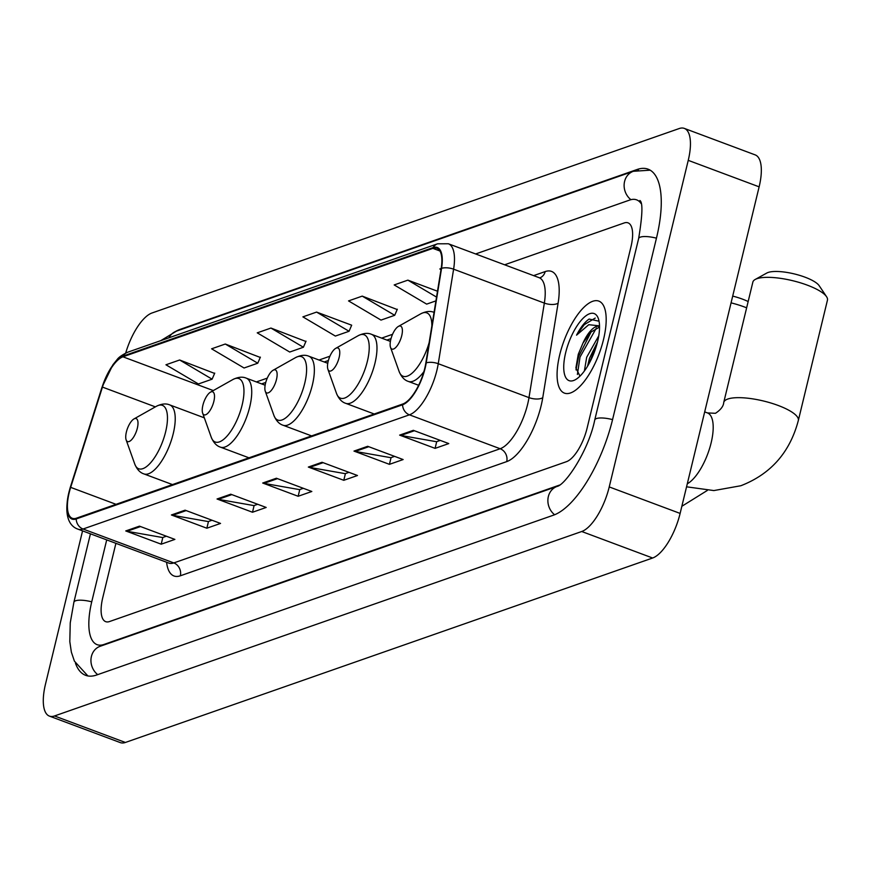 <?xml version="1.0" encoding="UTF-8"?>
<svg xmlns="http://www.w3.org/2000/svg" width="871" height="871" viewBox="0 0 871 871"><rect width="100%" height="100%" fill="white"/><g stroke="black" fill="none" stroke-linecap="round" stroke-linejoin="round"><path stroke-width="1.31" d="M603.538 339.45A49.114 18.716 -69.5 0 0 598.823 301.105A49.114 18.716 -69.5 0 0 559.726 354.78A49.114 18.716 -69.5 0 0 564.441 393.126A49.114 18.716 -69.5 0 0 603.538 339.45A49.114 18.716 -69.5 0 0 598.823 301.105A49.114 18.716 -69.5 0 0 559.726 354.78A49.114 18.716 -69.5 0 0 564.441 393.126A49.114 18.716 -69.5 0 0 603.538 339.45M424.765 368.346A32.739 12.477 110.5 0 1 402.761 404.013L76.387 518.201A32.739 12.477 110.5 0 1 72.315 518.31A32.739 12.477 110.5 0 1 70.671 487.368L102.451 387.094A32.739 12.477 110.5 0 1 122.942 356.805L432.898 248.366A32.739 12.477 110.5 0 1 436.97 248.257A32.739 12.477 110.5 0 1 441.172 268.584L425.821 363.109A32.739 12.477 110.5 0 1 424.765 368.346M425.124 368.215A33.566 12.793 -69.5 0 0 426.213 362.859L441.564 268.322A33.566 12.793 -69.5 0 0 433.083 247.604L123.127 356.043A33.566 12.793 -69.5 0 0 102.125 387.083L70.344 487.357A33.566 12.793 -69.5 0 0 76.202 518.964L402.576 404.775A33.566 12.793 -69.5 0 0 425.124 368.215M166.383 536.22L162.605 537.538L127.014 531.288A8.187 7.218 -109.3 0 1 125.751 530.94L161.2 544.19L174.886 539.399L139.447 526.149L125.751 530.94M162.823 537.461L161.2 544.19M212.034 520.248L208.256 521.566L172.654 515.316A8.187 7.218 -109.3 0 1 171.402 514.968L206.841 528.218L220.537 523.427L185.088 510.177L171.402 514.968M208.474 521.489L206.841 528.218M257.674 504.276L253.907 505.594L218.305 499.344A8.187 7.218 -109.3 0 1 217.042 498.996L252.492 512.246L266.188 507.455L230.739 494.205L217.042 498.996M254.114 505.518L252.492 512.246M440.269 440.399L436.491 441.717L400.889 435.467A8.187 7.218 -109.3 0 1 399.637 435.119L435.086 448.369L448.772 443.579L413.333 430.328L399.637 435.119M436.709 441.641L435.086 448.369M394.617 456.36L390.85 457.689L355.248 451.428A8.187 7.218 -109.3 0 1 353.985 451.091L389.435 464.341L403.131 459.55L367.682 446.3L353.985 451.091M391.057 457.613L389.435 464.341M348.977 472.332L345.199 473.661L309.597 467.4A8.187 7.218 -109.3 0 1 308.334 467.063L343.784 480.302L357.48 475.512L322.03 462.272L308.334 467.063M345.417 473.584L343.784 480.302M303.326 488.304L299.548 489.622L263.946 483.372A8.187 7.218 -109.3 0 1 262.694 483.024L298.143 496.274L311.829 491.484L276.39 478.233L262.694 483.024M299.766 489.556L298.143 496.274M102.756 597.691A30.703 11.693 -69.5 0 0 105.696 621.654A30.703 11.693 -69.5 0 0 109.517 621.546L566.444 461.684A30.703 11.693 -69.5 0 0 587.076 428.249L630.963 246.82A30.703 11.693 -69.5 0 0 628.024 222.845A30.703 11.693 -69.5 0 0 624.202 222.954L504.614 264.795L624.202 222.954A30.703 11.693 -69.5 0 1 628.024 222.845A30.703 11.693 -69.5 0 1 630.963 246.82L587.076 428.249A30.703 11.693 -69.5 0 1 566.444 461.684L109.517 621.546A30.703 11.693 -69.5 0 1 105.696 621.654A30.703 11.693 -69.5 0 1 102.756 597.691L115.897 543.341L102.756 597.691M260.255 357.437L225.284 344.023L211.599 348.814L244.065 367.998L257.762 363.207L260.385 357.143M214.604 373.409L179.644 359.995L165.947 364.786L198.414 383.969L212.11 379.179L214.734 373.115M397.198 309.532L362.227 296.118L348.542 300.909L381.008 320.093L394.705 315.302L397.328 309.227M437.503 291.219L407.878 280.146L394.182 284.937L426.659 304.121L435.935 300.876M441.194 268.486L439.833 268.965L441.009 269.662M305.895 341.476L270.935 328.051L257.239 332.842L289.716 352.036L303.402 347.246L306.026 341.171M316.587 312.079L302.89 316.87L335.357 336.064L349.053 331.274L351.677 325.199L316.587 312.079L349.053 331.274M362.227 296.118L394.705 315.302M407.878 280.146L436.545 297.087M270.935 328.051L303.402 347.246M225.284 344.023L257.762 363.207M179.644 359.995L212.11 379.179M106.708 539.9L91.803 601.523A55.254 21.056 -69.5 0 0 97.106 644.66A55.254 21.056 -69.5 0 0 103.976 644.464L559.563 485.071M641.023 203.455A55.254 21.056 -69.5 0 0 636.614 199.851A55.254 21.056 -69.5 0 0 629.744 200.036L475.631 253.962M82.56 530.885L45.488 684.16A40.926 15.602 -69.5 0 0 49.407 716.104A40.926 15.602 -69.5 0 0 54.503 715.962L581.73 531.506A40.926 15.602 -69.5 0 0 609.232 486.922L688.242 160.351A40.926 15.602 -69.5 0 0 684.312 128.396A40.926 15.602 -69.5 0 0 679.217 128.538L151.99 312.994A40.926 15.602 -69.5 0 0 125.707 353.016M49.407 716.104L120.307 742.604A40.926 15.602 -69.5 0 0 125.391 742.462L652.629 558.006A40.926 15.602 -69.5 0 0 680.12 513.422L759.131 186.84A40.926 15.602 -69.5 0 0 755.201 154.896L684.312 128.396M75.461 663.256A88.004 33.534 -69.5 0 0 85.641 675.33A88.004 33.534 -69.5 0 0 96.583 675.025L553.51 515.164A88.004 33.534 -69.5 0 0 612.64 419.299L656.527 237.87A88.004 33.534 -69.5 0 0 648.078 169.17A88.004 33.534 -69.5 0 0 637.137 169.486L180.21 329.347A88.004 33.534 -69.5 0 0 175.561 331.47M584.365 371.024L586.684 357.262L598.769 335.803M587.555 366.223L589.493 358.308L597.495 341.976M599.531 326.494A25.586 9.744 -69.5 0 0 599.444 326.462A25.586 9.744 -69.5 0 0 582.96 343.12L590.821 332.134L599.542 327.082M599.041 321.214L589.123 319.058C584.746 322.063 580.554 327.431 576.548 335.161L588.774 324.698L599.477 325.863M582.96 343.12L578.268 354.312L575.894 367.954L579.977 376.141M597.604 341.519A35.809 13.653 -69.5 0 0 598.323 318.514A35.809 13.653 -69.5 0 0 582.514 318.862A35.809 13.653 -69.5 0 0 565.66 352.701A35.809 13.653 -69.5 0 0 575.481 379.647A35.809 13.653 -69.5 0 0 597.604 341.519M576.548 335.161L584.299 324.633L595.231 318.067M577.397 374.465L580.021 357.045L596.439 327.932M575.992 369.892L578.616 356.511L591.224 331.731M589.057 363.632L596.842 344.448M755.211 279.46L766.839 273.015A28.144 7.872 13.6 0 1 768.091 272.471A28.144 7.872 13.6 0 1 795.854 274.311A28.144 7.872 13.6 0 1 819.165 285.677L826.568 296.717A38.368 10.724 -166.4 0 0 794.777 281.224A38.368 10.724 -166.4 0 0 756.921 278.709A38.368 10.724 -166.4 0 0 755.211 279.46A38.368 10.724 -166.4 0 0 752.86 282.106L723.747 402.424A38.368 10.724 13.6 0 1 727.818 399.027A38.368 10.724 13.6 0 1 771.075 403.066A38.368 10.724 13.6 0 1 798.337 420.464L827.45 300.147A38.368 10.724 -166.4 0 0 826.568 296.717M390.785 339.505A12.281 4.682 -69.5 0 0 390.535 347.387A12.281 4.682 -69.5 0 0 395.957 347.268A12.281 4.682 -69.5 0 0 401.738 335.673A12.281 4.682 -69.5 0 0 398.374 326.429A12.281 4.682 -69.5 0 0 390.785 339.505M328.149 361.411A12.281 4.682 -69.5 0 0 327.91 369.304A12.281 4.682 -69.5 0 0 333.332 369.184A12.281 4.682 -69.5 0 0 339.113 357.578A12.281 4.682 -69.5 0 0 335.738 348.335A12.281 4.682 -69.5 0 0 328.149 361.411M746.632 307.811A38.368 10.724 -166.4 0 0 731.063 302.858M732.696 296.096A28.144 7.872 13.6 0 1 748.156 301.551M265.524 383.327A12.281 4.682 -69.5 0 0 265.274 391.21A12.281 4.682 -69.5 0 0 270.696 391.09A12.281 4.682 -69.5 0 0 276.477 379.495A12.281 4.682 -69.5 0 0 273.113 370.251A12.281 4.682 -69.5 0 0 265.524 383.327M202.899 405.233A12.281 4.682 -69.5 0 0 202.649 413.126A12.281 4.682 -69.5 0 0 208.071 413.006A12.281 4.682 -69.5 0 0 213.852 401.4A12.281 4.682 -69.5 0 0 210.488 392.157A12.281 4.682 -69.5 0 0 202.899 405.233M126.393 431.994A12.281 4.682 -69.5 0 0 126.143 439.888A12.281 4.682 -69.5 0 0 131.565 439.768A12.281 4.682 -69.5 0 0 137.346 428.162A12.281 4.682 -69.5 0 0 133.982 418.929A12.281 4.682 -69.5 0 0 126.393 431.994M533.607 275.628L545.17 271.589A51.16 19.5 110.5 0 1 558.104 303.173L542.753 397.709A51.16 19.5 110.5 0 1 506.715 461.608L180.341 575.796A10.234 9.015 70.7 0 0 173.786 562.927L500.161 448.739A40.926 15.602 -69.5 0 0 527.663 404.155A40.926 15.602 -69.5 0 0 528.991 397.622L544.342 303.097A40.926 15.602 -69.5 0 0 539.095 277.675L539.693 277.936M180.341 575.796A51.16 19.5 110.5 0 1 166.601 562.285M168.702 563.069A40.926 15.602 -69.5 0 0 173.786 562.927L83.039 529.013A40.926 15.602 110.5 0 1 77.954 529.154L169.312 563.265M433.083 247.604A10.234 9.015 70.7 0 1 437.569 243.804L448.347 243.76A40.926 15.602 110.5 0 1 453.606 269.183L438.244 363.708A40.926 15.602 110.5 0 1 436.926 370.24A40.926 15.602 110.5 0 1 409.424 414.825A10.234 9.015 -109.3 0 1 402.576 404.775M426.213 362.859A10.234 4.388 -170.8 0 1 438.244 363.708L528.991 397.622A10.234 4.388 9.2 0 0 542.753 397.709M123.127 356.043A10.234 9.015 -109.3 0 1 127.612 352.243C122.169 354.867 118.663 357.317 117.106 359.581L112.936 364.72L102.016 387.203A10.234 1.252 -162.4 0 0 102.038 387.345M102.125 387.083A10.234 1.252 -162.4 0 0 102.016 387.203L70.246 487.477A10.234 1.252 -162.4 0 0 70.268 487.618M558.104 303.173A10.234 4.388 9.2 0 1 544.342 303.097L453.606 269.183A10.234 4.388 -170.8 0 0 441.564 268.322M70.344 487.357A10.234 1.252 -162.4 0 0 70.246 487.477C61.928 517.069 70.529 526.672 77.954 529.154M76.202 518.964A10.234 9.015 70.7 0 0 83.039 529.013L409.424 414.825L500.161 448.739A10.234 9.015 70.7 0 1 506.715 461.608M539.933 277.838A10.234 9.015 70.7 0 0 545.17 271.589M122.942 356.805L213.297 390.578M102.451 387.094L155.376 406.877M70.671 487.368L116.039 504.32M432.898 248.366L439.975 251.011M392.538 334.312L381.65 338.111M329.913 356.217L319.026 360.028M267.288 378.123L256.39 381.934M263.946 483.372L277.468 478.647M309.597 467.4L323.119 462.675M355.248 451.428L368.771 446.703M400.889 435.467L414.411 430.731M218.305 499.344L231.828 494.608M172.654 515.316L186.176 510.58M127.014 531.288L140.525 526.552M97.704 674.633A16.375 14.426 -109.3 0 1 91.411 656.429A16.375 14.426 -109.3 0 1 100.187 646.271L100.067 646.326M87.884 675.94L74.405 661.143L71.368 652.15L69.811 641.633L70.246 622.885L73.893 602.22A16.375 4.573 13.6 0 1 75.635 600.761A16.375 4.573 13.6 0 1 91.727 601.828M650.18 170.183L633.359 171.293A16.375 14.426 70.7 0 0 624.583 181.451A16.375 14.426 70.7 0 0 630.92 199.688M656.451 238.175A16.375 4.573 -166.4 0 0 640.359 237.119A16.375 4.573 -166.4 0 0 638.628 238.567L594.741 419.996C588.665 450.329 565.551 484.82 557.124 486.41L100.187 646.271M612.563 419.604A16.375 4.573 -166.4 0 0 596.472 418.548A16.375 4.573 -166.4 0 0 594.741 419.996M554.609 514.75A16.375 14.426 -109.3 0 1 548.349 496.568A16.375 14.426 -109.3 0 1 557.124 486.41M160.841 340.615L176.421 331.154A16.375 14.426 70.7 0 0 168.963 337.774M125.391 742.462L54.503 715.962M759.131 186.84L688.242 160.351M680.12 513.422L609.232 486.922M652.629 558.006L581.73 531.506M180.885 329.597L180.21 329.347M638.389 169.954L637.137 169.486M104.651 644.714L103.976 644.464M723.747 402.424C723.507 406.18 720.742 409.805 715.483 413.3L707.448 412.919A38.368 14.622 110.5 0 1 711.128 442.882A38.368 14.622 110.5 0 1 687.295 483.797M390.535 347.387L399.158 371.579A33.838 12.891 -69.5 0 0 413.235 372.124A33.838 12.891 -69.5 0 0 429.163 342.553M418.646 385.276L408.303 381.411A36.832 14.034 -69.5 0 0 423.872 371.677M431.853 326.026A33.838 12.891 -69.5 0 0 420.747 313.821C425.93 311.263 430.372 310.784 434.096 312.395M336.533 393.496A33.838 12.891 -69.5 0 0 351.47 393.169A33.838 12.891 -69.5 0 0 367.399 361.193A33.838 12.891 -69.5 0 0 358.123 335.727C363.294 333.168 367.747 332.7 371.471 334.312A36.832 14.034 -69.5 0 1 374.998 363.065A36.832 14.034 -69.5 0 1 345.678 403.317C341.813 402.097 338.765 398.82 336.533 393.496L327.91 369.304M273.897 415.402A33.838 12.891 -69.5 0 0 288.845 415.075A33.838 12.891 -69.5 0 0 304.774 383.098A33.838 12.891 -69.5 0 0 295.487 357.643C300.669 355.085 305.122 354.606 308.835 356.217A36.832 14.034 -69.5 0 1 312.373 384.982A36.832 14.034 -69.5 0 1 283.042 425.233C279.177 424.014 276.129 420.737 273.897 415.402L265.274 391.21M211.272 437.318A33.838 12.891 -69.5 0 0 226.22 436.992A33.838 12.891 -69.5 0 0 242.138 405.015A33.838 12.891 -69.5 0 0 232.862 379.549C238.044 376.991 242.486 376.522 246.21 378.134A36.832 14.034 -69.5 0 1 249.748 406.888A36.832 14.034 -69.5 0 1 220.417 447.139C216.552 445.919 213.504 442.642 211.272 437.318L202.649 413.126M134.765 464.08A33.838 12.891 -69.5 0 0 149.714 463.753A33.838 12.891 -69.5 0 0 165.642 431.776A33.838 12.891 -69.5 0 0 156.355 406.322C161.538 403.763 165.98 403.284 169.703 404.895A36.832 14.034 -69.5 0 1 173.242 433.649A36.832 14.034 -69.5 0 1 143.911 473.911C140.046 472.692 136.997 469.415 134.765 464.08L126.143 439.888M437.569 243.804L127.612 352.243M448.347 243.76L539.095 277.675M391.014 338.623L386.876 340.071M328.378 360.529L324.252 361.977M265.753 382.445L261.616 383.893M73.893 602.22L90.442 533.825M639.913 200.493C642.95 202.475 642.526 215.17 638.628 238.567M176.421 331.154L633.359 171.293M686.566 486.813L713.861 490.569L740.818 485.746C770.737 474.151 789.921 452.387 798.337 420.464M408.303 381.411C404.438 380.192 401.389 376.914 399.158 371.579M398.374 326.429L420.747 313.821M704.683 411.896L707.448 412.919M681.851 506.28L707.317 490.449M374.225 413.997L345.678 403.317M390.393 341.388L371.471 334.312M335.738 348.335L358.123 335.727M311.6 435.903L283.042 425.233M327.768 363.294L308.835 356.217M273.113 370.251L295.487 357.643M248.975 457.819L220.417 447.139M265.143 385.211L246.21 378.134M210.488 392.157L232.862 379.549M172.469 484.581L143.911 473.911M204.337 417.84L169.703 404.895M133.982 418.929L156.355 406.322"/></g></svg>
